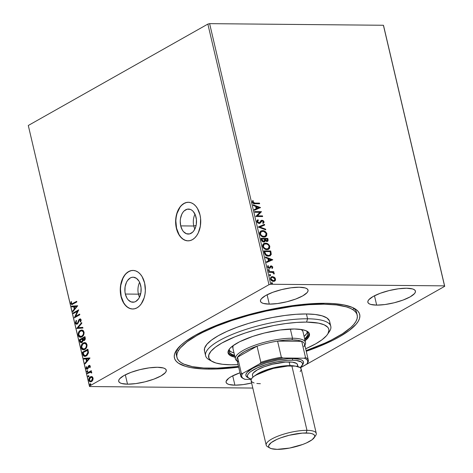 <?xml version="1.0" encoding="UTF-8"?>
<svg xmlns="http://www.w3.org/2000/svg" width="473" height="473" viewBox="0 0 473 473"><rect width="100%" height="100%" fill="white"/><g stroke="black" fill="none" stroke-linecap="round" stroke-linejoin="round"><path stroke-width="0.71" d="M193.788 226.011L196.094 225.444L193.788 226.011A12.511 8.142 -89.5 0 0 194.841 229.074A12.511 8.142 90.5 0 1 193.788 226.011L180.71 225.887L193.788 226.011A12.511 8.142 90.5 0 1 194.982 214.174A12.511 8.142 -89.5 0 0 193.788 226.011M138.423 294.165L140.723 293.597L138.423 294.165A12.511 8.142 -89.5 0 0 139.476 297.227A12.511 8.142 90.5 0 1 138.423 294.165L125.339 294.046L138.423 294.165A12.511 8.142 90.5 0 1 139.612 282.328A12.511 8.142 -89.5 0 0 138.423 294.165M140.67 285.39A12.511 8.142 90.5 0 1 132.889 302.229A12.511 8.142 90.5 0 1 125.339 294.046L124.949 291.67L125.103 286.792L126.457 282.357L127.527 280.524L130.252 277.976L131.801 277.361L133.392 277.213L136.478 278.355L139.032 281.228L139.984 283.179L141.055 287.761L140.907 292.639L139.553 297.074L138.483 298.906L135.757 301.455L134.208 302.076L131.039 301.88L128.159 299.835L126.977 298.209L125.339 294.046A12.511 8.142 90.5 0 1 133.12 277.208A12.511 8.142 90.5 0 1 140.67 285.39M196.035 217.237A12.511 8.142 90.5 0 1 188.254 234.076A12.511 8.142 90.5 0 1 180.71 225.887L180.237 221.068L180.467 218.638L181.821 214.204L182.897 212.371L184.174 210.893L187.166 209.202L190.341 209.397L191.843 210.201L193.215 211.443L195.349 215.026L196.425 219.608L196.271 224.486L195.739 226.804L193.847 230.753L192.564 232.231L189.578 233.922L186.403 233.727L183.53 231.681L182.347 230.055L180.71 225.887A12.511 8.142 90.5 0 1 188.485 209.054A12.511 8.142 90.5 0 1 196.035 217.237M188.455 202.273A19.287 12.552 -89.5 0 0 176.559 228.234L176.364 228.234A19.287 12.552 90.5 0 1 188.355 202.273A19.287 12.552 90.5 0 1 199.99 214.89L197.466 208.475L195.639 205.962L193.528 204.046L191.21 202.805L188.774 202.29L186.315 202.509L183.932 203.461L181.709 205.111L179.734 207.393L176.819 213.483L175.637 220.796L175.761 224.574L177.416 231.634L178.883 234.649L180.71 237.162L182.826 239.072L185.144 240.314L187.574 240.834L190.034 240.609L192.422 239.657L194.645 238.008L196.62 235.725L198.27 232.899L200.357 226.07L200.593 218.55L199.99 214.89A19.287 12.552 90.5 0 1 187.994 240.846A19.287 12.552 90.5 0 1 176.364 228.234L176.559 228.234A19.287 12.552 -89.5 0 0 188.1 240.846M133.09 270.426A19.287 12.552 -89.5 0 0 121.189 296.388L120.993 296.388A19.287 12.552 90.5 0 1 132.99 270.426A19.287 12.552 90.5 0 1 144.626 283.043L142.101 276.628L140.274 274.115L138.163 272.2L135.846 270.958L133.41 270.444L130.95 270.662L128.567 271.614L126.338 273.264L124.369 275.546L122.714 278.372L120.627 285.207L120.396 292.728L120.993 296.388L123.518 302.803L125.345 305.316L127.456 307.225L129.773 308.467L132.209 308.987L134.669 308.763L137.052 307.811L139.275 306.161L141.25 303.879L144.164 297.795L144.992 294.224L145.347 290.475L144.626 283.043A19.287 12.552 90.5 0 1 132.629 308.999A19.287 12.552 90.5 0 1 120.993 296.388L121.189 296.388A19.287 12.552 -89.5 0 0 132.73 309.005M356.802 313.883A92.584 24.708 166.8 0 0 352.899 307.669A92.584 24.708 -13.2 0 1 356.63 312.647L357.192 315.03M208.782 369.111L209.06 368.207L208.782 369.111L216.143 369.023L238.658 367.154A95.156 25.4 -13.2 0 1 208.782 369.111A95.156 25.4 -13.2 0 1 176.441 350.233A95.156 25.4 -13.2 0 1 325.341 303.294A95.156 25.4 -13.2 0 1 354.472 308.473A95.156 25.4 -13.2 0 1 306.262 351.297L319.275 346.396L333.246 340.099L339.307 336.877L349.287 330.438L356.11 324.23L358.25 321.279L359.51 318.477L359.882 315.846L359.356 313.404L357.943 311.187L355.661 309.212L352.515 307.497L343.806 304.902L332.147 303.518L325.341 303.294L301.863 304.517L275.387 308.467L248.189 314.805L222.617 322.988L207.576 329.125L194.817 335.528L184.837 341.967L181.011 345.113L175.873 351.126L174.614 353.928L174.241 356.559L174.768 359.001L176.181 361.218L178.463 363.193L185.57 366.35L190.317 367.503L201.977 368.887L208.782 369.111M234.91 385.176L232.716 375.81L234.91 385.176L243.146 384.602L251.624 383.012A24.43 6.521 -13.2 0 1 234.91 385.176A24.43 6.521 -13.2 0 1 226.088 382.308A24.43 6.521 -13.2 0 1 239.982 372.789L231.327 376.555L228.761 378.205L226.135 381.279L226.177 382.58L227.129 383.656L228.95 384.466L234.91 385.176M376.674 305.126L374.48 295.761L376.674 305.126L384.916 304.547L394.175 302.773L403.049 300.071L410.192 296.849L414.502 293.603L415.377 292.125L415.335 290.824L414.389 289.748L412.562 288.932L406.603 288.228A24.43 6.521 -13.2 0 1 415.424 291.096A24.43 6.521 -13.2 0 1 402.588 300.237A24.43 6.521 -13.2 0 1 376.674 305.126A24.43 6.521 -13.2 0 1 367.852 302.253A24.43 6.521 -13.2 0 1 380.694 293.112A24.43 6.521 -13.2 0 1 406.603 288.228L398.367 288.802L389.102 290.582L380.227 293.284L373.091 296.506L368.774 299.752L367.905 301.224L367.941 302.531L368.893 303.607L370.714 304.417L376.674 305.126M269.285 304.127L267.091 294.762L269.285 304.127L277.521 303.548L286.786 301.774L295.66 299.072L302.797 295.85L307.113 292.604L307.988 291.126L307.947 289.825L306.995 288.749L305.174 287.939L299.214 287.229A24.43 6.521 -13.2 0 1 308.035 290.097A24.43 6.521 -13.2 0 1 295.199 299.238A24.43 6.521 -13.2 0 1 269.285 304.127A24.43 6.521 -13.2 0 1 260.463 301.26A24.43 6.521 -13.2 0 1 273.305 292.113A24.43 6.521 -13.2 0 1 299.214 287.229L290.978 287.803L281.713 289.582L272.838 292.284L265.702 295.507L261.386 298.753L260.511 300.231L260.552 301.532L261.504 302.608L263.325 303.418L269.285 304.127M127.521 384.182L125.321 374.817L127.521 384.182L135.757 383.603L145.022 381.829L153.896 379.121L161.033 375.905L165.349 372.653L166.218 371.181L166.183 369.874L165.231 368.798L163.41 367.988L157.45 367.279A24.43 6.521 -13.2 0 1 166.271 370.152A24.43 6.521 -13.2 0 1 153.429 379.293A24.43 6.521 -13.2 0 1 127.521 384.182A24.43 6.521 -13.2 0 1 118.699 381.309A24.43 6.521 -13.2 0 1 131.535 372.168A24.43 6.521 -13.2 0 1 157.45 367.279L149.208 367.858L139.949 369.632L131.074 372.34L123.932 375.556L119.622 378.802L118.747 380.28L118.788 381.581L119.734 382.657L121.561 383.473L127.521 384.182M300.426 367.793L444.709 286.319L383.585 25.719L444.709 286.319L300.426 367.793M270.745 284.249L209.622 23.65L383.402 25.264L444.525 285.863L270.745 284.249L444.525 285.863L444.709 286.319L383.402 25.264L383.585 25.719L383.402 25.264L209.622 23.65L270.745 284.249L268.983 284.687L89.415 386.086L28.291 125.487L207.86 24.088L268.983 284.687L270.745 284.249M271.076 276.965L274.322 277.243L272.401 276.593L270.846 277.16L270.39 278.958L271.691 280.767L273.979 281.329L275.499 280.223L275.097 277.994L274.322 277.243L274.009 277.42L275.245 279.182L275.558 279.005L274.322 277.243L272.401 276.593L271.23 276.871L270.39 278.958C271.064 280.56 272.105 281.364 273.518 281.358L275.15 280.743L275.558 279.005L275.15 280.743L274.547 281.169M268.753 271.591L268.901 272.241L272.685 272.483L274.192 273.908L274.08 273.033L273.163 272.282L273.897 272.288L273.743 271.638L268.753 271.591L268.901 272.241L272.318 272.377L274.192 273.908L274.251 273.418L273.163 272.282L273.897 272.288L273.743 271.638L268.753 271.591M271.041 266.719L272.17 267.174L271.845 268.002L272.359 268.386L272.738 266.997L271.65 265.962L270.455 266.092L269.681 267.476L269.019 267.694L268.232 267.079L268.493 266.021L267.943 265.643L267.683 267.28L268.563 268.167L269.539 268.345L270.231 267.99L270.934 266.689L271.591 266.577L272.182 267.239L271.845 268.002L272.359 268.386L272.779 267.139L272.046 268.563M264.36 252.872L265.4 254.941L267.529 256.047L269.977 255.875L271.206 254.515L270.733 250.974L263.899 250.909L264.36 252.872C265.14 255.13 266.5 256.218 268.451 256.141L270.219 255.751L271.26 254.261L270.733 250.974L263.899 250.909L264.36 252.872M260.954 238.351L261.699 240.887L263.035 241.928L264.732 241.738L265.193 240.733L266.831 241.537L268.114 240.781L267.789 238.416L260.954 238.351L261.35 240.042L263.757 242.052L264.555 241.863L265.193 240.733L266.831 241.537L267.629 241.354L268.067 239.61L267.789 238.416L260.954 238.351M258.288 226.981L265.785 229.86L265.619 229.157L259.949 227.052L264.655 225.047L264.49 224.338L258.311 227.093L265.785 229.86L265.619 229.157L259.949 227.052L264.655 225.047L264.49 224.338L258.288 226.981M254.835 212.259L259.919 212.306L255.822 216.48L262.657 216.545L262.509 215.895L257.407 215.848L261.516 211.673L254.681 211.608L254.835 212.259L259.919 212.306L255.822 216.48L262.657 216.545L262.509 215.895L257.407 215.848L261.516 211.673L254.681 211.608L254.835 212.259M254.965 203.077L253.126 202.474L253.309 200.907L252.706 200.57L252.292 202.16L253.493 203.544L259.659 203.768L259.511 203.118L254.645 203.254L259.511 203.118L254.965 203.077L252.99 202.16L253.309 200.907L252.706 200.57L252.292 202.16C252.949 203.449 253.865 203.975 255.048 203.727L259.659 203.768L259.511 203.118L259.305 203.762L259.192 203.295L254.965 203.077M260.552 207.558L253.085 204.785L253.25 205.495L255.645 206.382L256.2 208.753L254.214 209.604L254.379 210.308L260.552 207.558L260.251 207.801L260.552 207.558L253.085 204.785L253.25 205.495L255.645 206.382L256.2 208.753L254.214 209.604L254.379 210.308L260.552 207.558M256.857 221.624L257.483 222.706L258.962 223.416L260.239 223.02L262.054 220.885L263.29 221.53L262.74 222.842L263.278 223.357L264.076 222.286L263.514 220.808L261.835 220.229L261.001 220.666L259.6 222.57L258.554 222.7L257.549 221.583L258.376 220.27L257.903 219.738L256.922 220.655L256.857 221.624L259.127 223.427L259.979 223.203L262.284 220.861L263.349 221.719L262.74 222.842L263.278 223.357L264.052 221.736L262.101 220.211L261.137 220.536L259.6 222.57L258.979 222.777L257.549 221.583L258.376 220.27L257.903 219.738L256.857 221.624M260.724 231.061L262.515 230.588L260.818 231.001L259.724 232.379L259.712 233.81L260.404 235.252L262.166 236.648L264.679 237.05L266.671 235.785L266.778 233.449L264.685 231.155L262.196 230.765C264.135 230.735 265.595 231.817 266.571 234.005L266.89 233.828C265.909 231.64 264.448 230.558 262.515 230.588L260.877 230.966L259.712 233.81C260.676 236.015 262.125 237.109 264.07 237.085L265.737 236.707L266.89 233.828L265.572 236.79M263.668 243.619L265.459 243.146L263.763 243.56L262.669 244.943L262.663 246.374L263.349 247.811L265.117 249.206L267.623 249.608L269.622 248.343L269.722 246.007L267.635 243.713L265.146 243.323C267.079 243.293 268.54 244.375 269.521 246.569L269.835 246.386C268.853 244.198 267.399 243.116 265.459 243.146L263.828 243.524L262.663 246.374C263.621 248.579 265.075 249.667 267.014 249.643L268.682 249.265L269.835 246.386L268.522 249.348M272.791 259.748L265.323 256.975L265.489 257.684L267.884 258.571L268.439 260.942L266.453 261.788L266.618 262.497L272.791 259.748L272.495 259.99L272.791 259.748L265.323 256.975L265.489 257.684L267.884 258.571L268.439 260.942L266.453 261.788L266.618 262.497L272.791 259.748M268.362 269.722L268.753 269.539L268.292 269.953L268.8 270.591L269.444 270.083L268.954 269.569L268.433 269.716L269.444 270.083L268.753 269.539L268.309 270.077L269.007 270.621L269.444 270.083L268.688 270.798M269.533 274.701L269.917 274.517L269.462 274.937L269.971 275.57L270.615 275.067L270.124 274.553L269.604 274.695L270.615 275.067L269.917 274.517L269.474 275.055L270.172 275.605L270.615 275.067L269.858 275.783M271.437 282.824L271.821 282.641L271.366 283.055L271.874 283.688L272.519 283.185L272.028 282.671L271.508 282.819L272.519 283.185L271.821 282.641L271.378 283.179L272.076 283.723L272.519 283.185L271.762 283.901M90.721 381.859L88.883 380.375L90.52 381.865L91.52 381.587L92.803 380.144L93.057 378.022L91.975 376.644L90.786 376.644L89.722 377.359L88.829 379.222L89.32 381.315L90.39 381.859L91.886 381.339L92.803 380.144L93.134 378.571L92.637 377.117L91.797 376.538M90.142 372.18L91.614 372.612L91.224 372.943L91.721 373.008L91.744 372.44L90.816 371.683L91.407 371.346L91.259 370.696L87.227 372.972L87.381 373.623L90.438 372.127L91.721 373.008L91.591 372.091L90.816 371.683L91.407 371.346L91.259 370.696L87.227 372.972L91.307 370.897L87.227 372.972L87.381 373.623L90.727 372.145M90.272 366.155L89.699 365.41L88.77 365.617L87.15 368.55L86.553 368.041L86.766 366.912L86.305 366.752L86.323 368.928L87.138 369.259L87.866 368.875L89.095 366.155L89.74 366.344L89.557 367.551L89.994 367.734L90.308 366.575L90.272 366.155L88.924 365.517L87.736 368.1L87.103 368.55L87.493 368.556L86.553 368.041L86.766 366.912L86.305 366.752L86.074 368.396L87.558 369.106L89.095 366.155L89.787 366.474L89.557 367.551L89.994 367.734L90.272 366.155M82.84 354.253L83.349 355.613L84.259 356.311L85.536 356.299L87.026 355.454L88.433 352.888L87.889 349.18L82.379 352.29L82.84 354.253L83.23 354.259L82.769 352.296L82.379 352.29L82.84 354.253L84.856 356.4L86.281 355.974L88.463 352.58L87.889 349.18L82.379 352.29L87.937 349.376L82.769 352.296L83.23 354.259L82.84 354.253M79.434 339.732L80.339 342.422L81.859 342.529L82.633 341.731L82.958 340.4L83.975 340.672L85.028 339.833L85.347 338.662L84.945 336.622L79.434 339.732L84.992 336.817L79.434 339.732L79.831 341.423L81.131 342.742L81.859 342.529L82.958 340.4L84.318 340.53L85.223 337.817L84.945 336.622L79.434 339.732M76.768 328.363L82.941 328.067L82.775 327.357L78.11 327.665L81.811 323.248L81.646 322.545L76.768 328.363L81.728 322.911L76.792 328.475L82.941 328.067L82.775 327.357L78.11 327.665L81.811 323.248L81.646 322.545L76.768 328.363M73.309 313.64L77.412 311.323L74.302 317.862L79.813 314.746L79.665 314.096L75.55 316.419L78.672 309.874L73.161 312.99L73.309 313.64L77.412 311.323L74.302 317.862L79.813 314.746L79.665 314.096L75.55 316.419L78.672 309.874L73.161 312.99L73.309 313.64M72.996 303.394L71.683 303.755L71.334 303.063L71.565 301.756L71.062 301.668L70.802 303.619L71.837 304.6L76.821 301.969L76.667 301.325L71.955 303.826L71.364 303.294L71.565 301.756L71.062 301.668L70.802 303.619L71.778 304.6L76.821 301.969L76.667 301.325L72.996 303.394M77.708 305.759L71.559 306.167L71.725 306.876L73.693 306.746L74.255 309.117L72.688 310.98L72.854 311.689L77.708 305.759L71.559 306.167L71.725 306.876L73.693 306.746L74.255 309.117L72.688 310.98L72.854 311.689L77.708 305.759M76.91 323.467L77.525 323.378L75.922 322.722L76.531 320.877L76.129 320.511L75.367 323.089L75.922 323.993L76.738 324.212L77.974 323.361L79.523 319.843L80.546 319.99L80.168 321.699L80.623 322.018L81.202 320.002L80.475 318.956L79.322 319.222L77.625 322.858L76.732 323.491L75.922 322.722L76.531 320.877L76.129 320.511L75.331 322.905L75.757 323.089L76.52 320.511L75.769 321.989L75.757 323.089L75.367 323.089L76.602 324.218L77.276 324.029L79.092 320.505L80.233 319.659M80.67 337.279L78.228 335.274L80.475 337.284L81.888 336.877C83.484 336.019 84.194 334.381 84.011 331.951L81.77 329.988L79.854 330.716L78.636 332.241L78.169 333.684L78.228 335.274L78.849 336.551L79.813 337.172L81.38 337.113L83.609 335.02L84.123 332.75L83.378 330.692L82.113 330.012L80.333 330.396L81.983 329.994M83.62 349.837L81.173 347.832L83.419 349.843L84.833 349.435C86.435 348.577 87.138 346.94 86.955 344.51L84.72 342.547L82.799 343.274L81.581 344.805L81.114 346.242L81.173 347.832L81.794 349.109L82.757 349.73L84.324 349.671L86.553 347.578L87.067 345.308L86.323 343.25L85.063 342.57L83.283 342.955L84.933 342.558M89.947 357.949L83.798 358.357L83.963 359.06L85.938 358.936L86.494 361.307L84.927 363.169L85.093 363.879L89.976 358.055L83.798 358.357L83.963 359.06L85.938 358.936L86.494 361.307L84.927 363.169L85.093 363.879L89.947 357.949M87.777 371.784L86.801 371.494L87.387 371.778L87.724 370.98L87.133 370.696L86.843 371.612L87.54 371.66L87.682 370.862L87.133 370.696L87.54 370.696M88.948 376.762L87.972 376.478L88.557 376.762L88.889 375.958L88.303 375.674L88.008 376.591L88.711 376.638L88.847 375.846L88.303 375.674L88.705 375.674M90.851 384.886L89.876 384.596L90.461 384.88L90.792 384.082L90.207 383.798L89.917 384.715L90.615 384.762L90.757 383.964L90.207 383.798L90.609 383.792M89.598 386.542L252.807 388.055L89.598 386.542L89.415 386.086L268.983 284.687L207.86 24.088L209.622 23.65L207.86 24.088L28.291 125.487L89.598 386.542M176.926 357.346A92.584 24.708 -13.2 0 1 225.58 322.704A92.584 24.708 -13.2 0 1 323.769 304.18L308.964 304.671L292.551 306.368L266.305 311.033L248.697 315.385L231.8 320.534L216.256 326.281L202.669 332.413L196.768 335.552L187.06 341.808L180.42 347.85L178.339 350.724L177.115 353.449L176.754 356.009L177.263 358.38L178.634 360.538L180.857 362.466L183.914 364.133L192.393 366.658L203.739 368.006L217.521 368.136L238.493 366.433A92.584 24.708 -13.2 0 1 210.355 368.225A92.584 24.708 -13.2 0 1 176.926 357.346L176.358 354.933A92.584 24.708 -13.2 0 1 177.487 348.814A92.584 24.708 166.8 0 0 176.754 356.11M177.062 349.677L178.031 350.398L177.062 349.677M352.953 309.62L353.668 308.254L352.953 309.62M71.967 304.577L70.802 303.619L71.192 303.625L71.453 301.668L71.192 303.625L72.026 304.588M72.156 303.796L73.392 303.394L72.073 303.755M73.161 311.329L72.688 310.98L74.645 309.123L74.255 309.117L74.645 309.123L74.084 306.746L73.693 306.746L74.084 306.746L74.645 309.123L73.161 311.329M72.109 306.847L71.949 306.173L71.559 306.167L77.714 305.789L71.949 306.173L72.109 306.847M75.142 308.526L76.78 306.569L74.752 308.52L75.142 308.526L76.78 306.569L74.752 308.52L74.326 306.705L76.389 306.563L74.326 306.705L74.752 308.52L75.142 308.526M73.658 313.445L73.161 312.99L78.66 310.111L73.552 312.99L73.658 313.445M75.94 316.425L79.712 314.297L75.94 316.425M74.699 317.637L77.803 311.329L77.412 311.323L77.803 311.329L74.699 317.637M77.134 323.372L78.015 322.858L77.099 323.497M78.252 321.285L77.625 322.858L78.015 322.858L78.642 321.285L78.252 321.285L78.642 321.285L79.162 319.89L78.772 319.884L78.252 321.285M79.706 319.713L80.995 320.174L80.652 321.539L80.995 320.174L80.605 320.168L80.168 321.699L80.623 322.018L81.173 319.86L80.162 318.897L78.772 319.884L80.351 318.92M80.617 319.659L80.995 320.174L80.103 319.718M76.803 324.2L75.757 323.089L76.313 323.993L77.129 324.218L76.573 324.135M80.392 318.914L79.162 319.89L77.909 323.024L76.969 323.479M78.5 327.671L82.781 327.387L78.5 327.671M80.333 330.396C78.76 331.248 78.057 332.88 78.228 335.274L78.619 335.28C78.447 332.88 79.151 331.254 80.729 330.396L80.333 330.396M81.752 330.024L79.789 331.135L78.559 333.69L78.867 335.99L79.701 336.942L80.901 337.284M82.343 330.739L83.756 332.005L83.727 334.198L82.32 336.108L80.451 336.48M80.765 336.551L82.125 336.226C83.396 335.546 83.969 334.24 83.845 332.306L83.449 332.3C83.579 334.234 83.006 335.546 81.734 336.226L81.924 336.333M82.125 336.226L80.57 336.557L78.784 334.931C78.66 333.016 79.228 331.721 80.493 331.041L81.646 330.71L83.845 332.306L81.847 330.722M81.332 342.724L79.831 341.423L80.221 341.423L79.825 339.738L80.434 342.032L81.362 342.73M81.457 341.985L82.101 341.884L81.711 341.878L82.101 341.884L82.846 340.306L82.456 340.306L82.846 340.306L82.669 339.236L82.278 339.236L82.456 340.306L81.711 341.878L80.321 340.808L80.15 340.063L82.592 338.91L82.201 338.905L82.278 339.236L82.592 338.91L82.74 341.063L81.598 342.009M85.081 338.266L85.075 339.271L84.076 340.022L84.543 339.892L84.921 337.592L85.081 338.266L84.691 338.26L85.081 338.266M84.531 337.586L84.153 339.886L84.543 339.892L83.331 339.91L82.763 338.585L84.921 337.592L84.531 337.586L84.738 339.064L84.153 339.886L82.763 338.585L84.531 337.586M81.711 341.878L80.652 341.683L80.15 340.063L82.201 338.905L82.408 340.82L81.267 342.003L81.658 342.009M83.283 342.955C81.705 343.812 81.001 345.438 81.173 347.832L81.563 347.838C81.391 345.438 82.095 343.812 83.674 342.96L83.283 342.955M84.697 342.582L82.734 343.694L81.504 346.248L81.811 348.548L82.645 349.5L83.845 349.849M85.288 343.297L86.701 344.569L86.618 346.922L85.27 348.666L83.396 349.044M83.715 349.109L85.069 348.79C86.34 348.11 86.914 346.798 86.79 344.864L86.399 344.858C86.524 346.798 85.95 348.104 84.679 348.784L84.868 348.891M85.069 348.79L83.514 349.121L81.734 347.495C81.604 345.58 82.172 344.279 83.437 343.605L84.59 343.268L86.79 344.864L84.797 343.28M85.039 356.394L83.23 354.259L83.94 355.867L85.158 356.4M85.193 355.655L86.524 355.324L86.133 355.324L86.524 355.324L88.25 352.533L87.86 352.533L88.25 352.533L87.966 350.576L87.576 350.576L87.966 350.576L87.866 350.15L87.475 350.15L87.86 352.533L86.133 355.324L84.998 355.666L83.81 354.981L83.094 352.622L87.866 350.15L88.256 352.409L87.99 353.727L86.831 355.134L85.158 355.649M85.4 363.512L84.927 363.169L86.884 361.307L86.494 361.307L86.884 361.307L86.328 358.936L85.938 358.936L86.328 358.936L86.884 361.307L85.4 363.512M84.348 359.037L84.188 358.357L83.798 358.357L89.953 357.978L84.188 358.357L84.348 359.037M87.387 360.71L89.019 358.759L86.991 360.71L87.387 360.71L89.019 358.759L86.991 360.71L86.565 358.889L88.628 358.753L86.565 358.889L86.991 360.71L87.387 360.71M89.681 366.09L90.177 366.48L90.053 367.598L89.557 367.551L89.947 367.551L90.177 366.48L89.586 366.114M89.095 366.155L89.787 366.474M90.177 366.48L89.486 366.161M86.997 369.265L87.558 369.106M87.209 369.247L86.074 368.396L86.464 368.396L86.695 366.752L86.464 368.396L87.31 369.265M86.943 368.047L87.777 368.473L88.747 366.078L88.35 366.072L89.633 365.393M89.444 365.363L88.924 365.517M89.699 365.381L88.747 366.078L87.777 368.473M87.724 370.98L87.133 370.696L86.801 371.494L87.387 371.778M86.801 371.494L87.192 371.5L87.523 370.702L87.133 370.696M87.606 370.661L87.18 371.24L87.446 371.819M90.828 372.133L91.614 372.612L90.532 372.18M87.724 373.428L87.617 372.978L87.724 373.428M88.889 375.958L88.303 375.674L87.972 376.478L88.557 376.762M87.972 376.478L88.693 375.68L88.303 375.674M88.776 375.645L88.35 376.224L88.611 376.798M91.975 376.644L90.402 376.821C89.255 377.454 88.747 378.637 88.883 380.375L89.273 380.381C89.137 378.642 89.645 377.454 90.792 376.827L91.596 376.549L90.112 377.365L89.22 379.228L89.817 381.433M91.975 376.549L91.573 376.549M89.71 381.321L90.408 381.782M91.496 377.271L92.732 377.779L92.968 379.175L92.016 380.765L90.627 381.12M90.769 381.149L91.75 380.942L90.568 381.161L89.379 380.097L90.55 377.472L91.33 377.247L92.56 378.299L91.36 380.936L91.75 380.942L92.95 378.305L91.526 377.265M90.792 384.082L90.207 383.798L89.876 384.596L90.461 384.88M89.876 384.596L90.266 384.602L90.597 383.798L90.207 383.798M90.68 383.763L90.254 384.342L90.514 384.921M81.734 336.226L79.653 336.285L78.701 334.305L79.742 331.626L81.74 330.71L82.941 331.289L83.532 332.939L83.112 334.748L81.734 336.226M84.679 348.784L82.604 348.843L81.652 346.863L82.686 344.184L84.685 343.274L86.051 344.054L86.476 345.497L85.903 347.59L84.679 348.784M87.475 350.15L87.866 352.403L87.499 353.928L85.985 355.4L84.318 355.489L83.094 352.622L87.475 350.15M91.36 380.936L90.237 381.114L89.326 379.671L90.041 377.874L91.395 377.247L92.341 377.773L92.613 378.731L92.3 379.943L91.36 380.936M252.535 200.824L253.309 200.907L252.677 202.338L254.645 203.254L252.901 202.769L252.99 201.084L252.535 200.824M254.22 209.64L256.2 208.753L254.22 209.64M253.156 205.111L260.239 207.736L253.156 205.111M256.094 206.843L256.52 208.658L258.914 207.594L256.52 208.658L258.914 207.594L256.833 208.481L256.407 206.666L256.094 206.843L256.52 208.658L256.833 208.481L256.407 206.666L258.914 207.594L256.094 206.843M254.722 211.792L261.516 211.673L257.093 216.025L262.509 215.895L262.302 216.539L262.19 216.072L257.093 216.025L261.202 211.851L254.722 211.792M257.596 219.927L258.376 220.27L257.229 221.76L257.549 221.583L257.229 221.76L258.666 222.954L259.287 222.748L258.453 222.937L257.448 222.257L257.247 221.287L258.063 220.448L257.596 219.927M259.6 222.57L258.979 222.777M260.824 220.714L261.137 220.536M263.136 223.398L263.757 222.464L263.621 221.571L262.935 220.761L261.788 220.388L262.101 220.211L261.788 220.388L263.739 221.914L264.052 221.736L262.964 223.534M261.492 221.246L262.284 220.861M259.411 223.498L261.179 221.423L259.813 223.286M261.179 221.423L261.522 221.139M263.585 222.913L263.757 222.464M259.464 222.659L258.666 222.954M258.299 227.022L264.49 224.338L264.33 225.183L264.171 224.515L258.299 227.022M259.636 227.229L265.619 229.157L265.394 229.718L265.3 229.334L259.636 227.229M265.471 236.855L266.636 235.193L265.867 232.574L263.733 231.049L261.025 230.936M264.372 231.332L264.011 231.161M266.636 235.193L266.666 234.762M265.347 236.009L263.1 236.577L260.83 235.347L260.055 233.059L261.415 231.545M261.191 231.634L260.097 233.975C260.865 235.761 262.036 236.642 263.603 236.612L263.916 236.435C262.349 236.459 261.185 235.584 260.41 233.798L261.344 231.539L262.669 231.238C264.224 231.214 265.4 232.083 266.193 233.851L265.27 236.122L263.603 236.612L265.105 236.204M267.416 241.466L267.86 240.591L267.476 238.593L260.995 238.534L267.789 238.416L267.476 238.593L267.753 239.787L268.067 239.61L267.458 241.431M264.555 241.863L265.193 240.733L264.383 241.945M263.833 241.443L263.485 241.567M263.804 241.461L264.117 241.283L263.603 241.401L261.983 239.752L261.806 239.007L264.348 239.031L264.59 240.39L263.29 241.579L262.018 240.869L261.492 239.184L261.67 239.929L263.29 241.579L263.952 241.354M267.026 240.792L265.56 240.828L264.732 239.214L266.352 241.07L266.973 240.858M267.239 239.06L267.399 239.734L266.352 241.07L266.666 240.887L265.128 239.368L264.815 239.545L265.051 239.036L264.732 239.214L267.239 239.06L267.428 240.432L266.861 240.875L265.672 240.491L265.051 239.036L267.239 239.06M261.983 239.752L261.67 239.929L261.806 239.007L264.348 239.031L264.508 240.822L263.981 241.342L263.071 241.289L261.983 239.752M263.29 241.579L263.603 241.401M269.255 248.603L269.521 246.569L268.274 244.559L266.086 243.435L263.969 243.494M268.416 249.413L268.877 249.064M269.58 247.751L269.61 247.32M268.292 248.567L266.045 249.135L263.774 247.905L263 245.617L264.36 244.109M264.135 244.192L263.041 246.534C263.81 248.319 264.981 249.2 266.547 249.17L266.867 248.993C265.3 249.023 264.129 248.142 263.355 246.356L264.289 244.098L265.613 243.796C267.174 243.772 268.345 244.642 269.137 246.409L268.215 248.68L266.547 249.17L268.049 248.763M269.9 255.934L270.946 254.439L270.42 251.151L263.946 251.092L270.733 250.974L270.42 251.151L270.722 252.434L271.035 252.257L270.722 252.434L270.946 254.439L271.26 254.261L270.059 255.834M269.711 255.184L267.777 255.662L265.98 255.048L264.986 253.759L264.437 251.748L264.756 251.565L270.184 251.618L270.532 253.912L269.711 255.184L267.984 255.668L269.545 255.266M268.297 255.491L265.182 254.184L268.297 255.491L265.997 254.628L264.915 252.269L264.602 252.446L265.182 254.184L265.501 254.007L264.756 251.565L264.437 251.748L264.602 252.446L264.756 251.565L270.184 251.618L270.444 254.326L269.728 255.172L268.297 255.491M266.459 261.829L268.439 260.942L266.459 261.829M265.4 257.3L272.478 259.925L265.4 257.3M268.333 259.033L268.759 260.848L271.153 259.783L268.759 260.848L271.153 259.783L269.072 260.67L268.646 258.855L268.333 259.033L268.759 260.848L269.072 260.67L268.646 258.855L271.153 259.783L268.333 259.033M270.934 266.689L270.26 267.511L271.354 266.536M270.142 266.269L271.177 265.891L270.455 266.092L269.604 267.558L268.705 267.872L267.86 267.085L269.167 267.706L267.848 267.014L268.493 266.021L267.73 265.891L268.493 266.021L267.943 265.643L267.582 266.973L269.344 268.357L270.065 268.15L270.923 266.725M269.604 267.558L269.167 267.706M268.853 267.884L269.291 267.736M272.779 267.139L271.177 265.891L270.863 266.068L272.46 267.316L272.779 267.139M272.241 268.315L272.478 267.416L271.993 266.524L270.302 266.175M269.007 270.621L269.444 270.083M268.753 269.539L268.309 270.077M269.036 270.668L269.025 270.03L268.339 269.722M268.794 271.774L273.743 271.638L273.542 272.282L273.429 271.815L268.794 271.774M273.944 273.861L272.85 272.46L273.163 272.282L272.85 272.46L273.938 273.595L274.251 273.418L273.879 274.092M270.172 275.605L270.615 275.067M269.917 274.517L269.474 275.055M270.201 275.647L270.189 275.008L269.504 274.707M274.393 281.264L275.15 280.743M274.494 281.204L275.31 279.703L274.783 278.171L273.536 277.131L272.087 276.776L272.401 276.593L271.236 276.906M275.256 280.187L275.31 279.703M274.234 280.489L272.365 280.785L270.751 279.342M271.461 277.562L270.686 279.135L271.614 277.468L272.549 277.243L274.949 278.993L274.293 280.495L273.364 280.708L271.005 278.958L270.686 279.135L270.698 278.366L271.597 277.515M270.686 279.135L273.051 280.885L274.127 280.578M272.076 283.723L272.519 283.185M271.821 282.641L271.378 283.179M272.105 283.77L272.099 283.132L271.413 282.824M263.916 236.435L261.876 235.808L260.623 234.401L260.369 232.882L261.309 231.557L263.686 231.386L265.974 233.248L266.009 235.377L264.862 236.299L263.916 236.435M266.867 248.993L264.821 248.366L263.573 246.965L263.372 245.215L264.253 244.121L266.63 243.95L268.043 244.712L268.918 245.806L269.202 247.012L268.794 248.183L266.867 248.993M273.364 280.708L271.993 280.294L271.147 279.366L271.017 278.189L271.916 277.338L273.518 277.444L274.795 278.585L274.766 280.069L273.364 280.708M131.145 270.662L128.762 271.62L126.539 273.27M124.565 275.552L122.909 278.372L120.822 285.207L120.467 288.956L121.189 296.388L123.713 302.803L125.54 305.316L127.651 307.231L129.969 308.467L132.405 308.987M186.51 202.509L184.127 203.467L181.904 205.116M179.929 207.393L177.014 213.483L176.193 217.054L175.832 220.802L176.559 228.234L179.078 234.649L180.905 237.162L183.021 239.078L185.339 240.314L187.769 240.834M316.266 433.363L301.153 368.94A25.719 6.864 166.8 0 0 291.871 365.913L306.977 430.341A25.719 6.864 166.8 0 0 276.699 436.65A25.719 6.864 166.8 0 0 267.606 446.731L269.947 448.061A23.662 6.315 -13.2 0 1 278.319 438.79A23.662 6.315 -13.2 0 1 306.173 432.984L306.977 430.341L291.871 365.913A25.719 6.864 166.8 0 0 264.596 371.063A25.719 6.864 166.8 0 0 251.08 380.682L266.193 445.111A25.719 6.864 -13.2 0 1 279.703 435.485A25.719 6.864 -13.2 0 1 306.977 430.341A25.719 6.864 -13.2 0 1 316.266 433.363A25.719 6.864 -13.2 0 1 314.705 436.62M314.214 437.679L315.722 435.444A25.719 6.864 166.8 0 0 306.977 430.341L306.173 432.984A23.662 6.315 -13.2 0 1 314.214 437.679A23.662 6.315 -13.2 0 1 277.19 449.35L271.419 448.664L269.651 447.878L268.729 446.837L268.694 445.572L271.236 442.598L276.888 439.405L280.631 437.88L289.228 435.261L302.389 433.108L309.401 433.173L311.944 433.67L313.711 434.456L314.628 435.497L314.669 436.762L312.127 439.736L306.474 442.929L302.732 444.454L289.612 448.061L277.19 449.35A23.662 6.315 -13.2 0 1 269.947 448.061M247.568 377.413L246.013 375.864L245.966 374.285L247.024 372.499L252.245 368.568L256.212 366.575L266.098 362.921L277.29 360.154L288.087 358.705L292.817 358.552A29.574 7.893 166.8 0 0 257.998 365.806A29.574 7.893 166.8 0 0 247.533 377.395L248.999 378.229A28.291 7.55 -13.2 0 1 259.009 367.143A28.291 7.55 -13.2 0 1 292.314 360.201L292.817 358.552L300.03 359.409L302.241 360.391L303.388 361.691L303.435 363.27L302.844 364.458M302.312 365.132A29.574 7.893 166.8 0 0 302.868 364.417A29.574 7.893 166.8 0 0 292.817 358.552L292.314 360.201L287.791 360.349L277.462 361.739L266.754 364.381L257.3 367.882L250.542 371.695L248.514 373.546L247.503 375.255L247.545 376.762L248.644 378.01L251.329 379.104A28.291 7.55 -13.2 0 1 248.999 378.229M297.966 366.61L297.517 364.701A23.147 6.179 166.8 0 0 289.163 361.981L290.008 365.599L274.446 367.586L255.438 375.314A23.147 6.179 -13.2 0 1 290.008 365.599A1.283 0.84 -89.5 0 0 290.126 365.931A1.283 0.84 90.5 0 1 290.008 365.599L294.862 366.067A23.147 6.179 -13.2 0 0 290.008 365.599L289.163 361.981A23.147 6.179 166.8 0 0 264.614 366.61A23.147 6.179 166.8 0 0 252.452 375.272L252.901 377.182M269.036 447.334A25.719 6.864 -13.2 0 1 266.193 445.111M254.09 382.959L252.174 382.107L251.175 380.972L251.133 379.6L252.05 378.045L253.895 376.366L260.038 372.895L273.447 368.39L287.755 366.049L295.377 366.12L300.059 367.515L301.065 368.65L301.106 370.022L300.184 371.571M260.363 383.704L256.857 383.497M292.314 360.201L296.169 360.426L301.325 361.957L302.424 363.205L302.472 364.713L300.231 367.633A28.291 7.55 -13.2 0 0 301.928 365.812A28.291 7.55 -13.2 0 0 292.314 360.201M297.47 365.67L297.434 364.441L296.536 363.418L292.32 362.164L285.461 362.099L272.584 364.21L264.176 366.77L257.413 369.821L253.327 372.895L252.499 374.297L252.535 375.527M329.569 324.088A64.293 17.158 166.8 0 0 329.657 321.522A64.293 17.158 166.8 0 0 306.439 313.966L307.574 318.79A64.293 17.158 166.8 0 0 231.876 334.565A64.293 17.158 166.8 0 0 209.131 359.764L212.064 361.425A61.721 16.472 -13.2 0 1 233.899 337.237A61.721 16.472 -13.2 0 1 306.563 322.095L307.574 318.79L306.439 313.966A64.293 17.158 166.8 0 0 238.256 326.825A64.293 17.158 166.8 0 0 204.466 350.883L205.601 355.708A64.293 17.158 -13.2 0 1 239.385 331.656A64.293 17.158 -13.2 0 1 307.574 318.79A64.293 17.158 -13.2 0 1 330.787 326.346A64.293 17.158 -13.2 0 1 328.321 332.98A64.293 17.158 166.8 0 0 329.427 331.549A64.293 17.158 166.8 0 0 307.574 318.79L306.563 322.095L296.695 322.42L285.751 323.55L274.157 325.448L256.52 329.563L245.251 332.992L234.892 336.829L221.896 343.008L215.422 347.182L210.999 351.208L208.794 354.939L208.895 358.227L211.289 360.946L215.901 362.998L222.541 364.293L230.954 364.789A61.721 16.472 -13.2 0 1 212.064 361.425M302.832 331.195L301.242 329.486A36.007 9.608 -13.2 0 1 302.962 331.603L305.511 342.458A36.007 9.608 -13.2 0 1 304.843 345.231A36.007 9.608 166.8 0 0 292.509 338.23A36.007 9.608 166.8 0 0 250.3 346.987A36.007 9.608 166.8 0 0 237.239 361.088A36.007 9.608 -13.2 0 1 235.406 358.901A36.007 9.608 -13.2 0 1 254.326 345.432A36.007 9.608 -13.2 0 1 292.509 338.23L290.357 329.054L292.509 338.23A36.007 9.608 -13.2 0 1 305.511 342.458M306.356 330.864A40.507 10.814 -13.2 0 1 307.911 332.986A40.507 10.814 -13.2 0 1 304.659 338.834L306.38 337.137L307.828 334.689L307.763 332.531L306.191 330.745M304.098 336.421A40.507 10.814 166.8 0 0 307.367 331.839L306.729 333.471L304.098 336.421M304.825 339.525A41.79 11.157 166.8 0 0 309.241 333.311M235.057 357.186L229.848 355.294L228.223 353.455L228.157 351.226L229.653 348.702L232.645 345.97L239.693 341.731L252.842 336.368L264.425 333.01L280.264 329.977L294.354 328.989A41.79 11.157 -13.2 0 1 309.448 333.897A41.79 11.157 -13.2 0 1 305.109 340.731M323.769 304.18L323.556 303.288L323.769 304.18A92.584 24.708 -13.2 0 1 357.198 315.059A92.584 24.708 -13.2 0 1 306.096 350.576L324.939 343.091L331.455 339.992L342.57 333.713L350.789 327.535L353.703 324.555L355.785 321.681L357.009 318.956L357.369 316.396L356.861 314.025L355.489 311.867L353.266 309.939L350.209 308.272L346.348 306.871L336.392 304.925L323.769 304.18M210.757 360.556A64.293 17.158 -13.2 0 1 205.601 355.708M230.954 364.789L238.067 364.63A61.721 16.472 -13.2 0 1 230.954 364.789M305.67 348.772L315.621 343.877L322.095 339.703L326.518 335.676L327.907 333.761L328.966 330.237L328.629 328.652L327.712 327.215L324.188 324.821L318.542 323.142L306.563 322.095A61.721 16.472 -13.2 0 1 327.541 334.34A61.721 16.472 -13.2 0 1 305.67 348.772M234.998 357.174A41.79 11.157 -13.2 0 1 228.075 352.982A41.79 11.157 -13.2 0 1 250.034 337.35A41.79 11.157 -13.2 0 1 294.354 328.989L302.466 329.693L306.291 330.834L308.674 332.454L309.525 334.5L308.81 336.888L304.872 340.909M329.421 320.8L326.926 317.968L322.125 315.834L315.207 314.48L306.439 313.966L296.163 314.303L284.764 315.485L272.685 317.46L260.392 320.156L248.355 323.473L237.032 327.275L226.869 331.419L218.248 335.747L211.502 340.099L206.896 344.291L204.596 348.181L204.472 350.907M227.992 352.367A41.79 11.157 166.8 0 0 234.714 355.968M227.939 352.249L229.565 354.088L230.948 354.845L234.774 355.98M304.588 339.703L308.526 335.682L309.241 333.294M229.494 348.891A40.507 10.814 -13.2 0 0 229.044 351.486A40.507 10.814 -13.2 0 0 234.555 355.276L232.101 354.454L229.789 352.882L228.967 350.901L229.659 348.589M229.021 350.215A40.507 10.814 166.8 0 0 233.987 352.864L231.534 352.042L229.021 350.215M232.988 348.447L232.929 346.532L233.461 345.385A36.007 9.608 -13.2 0 0 232.858 348.045M238.676 361.904A34.718 9.265 -13.2 0 1 237.57 357.168A34.718 9.265 -13.2 0 1 257.052 346.171A34.718 9.265 -13.2 0 1 277.568 341.104A34.718 9.265 -13.2 0 1 292.007 339.88L292.509 338.23L292.007 339.88L285.195 340.158L277.568 341.104L301.721 341.323L297.618 340.276L292.007 339.88A34.718 9.265 -13.2 0 1 301.721 341.323A34.718 9.265 -13.2 0 1 303.914 346.603M237.57 357.168L257.052 346.171L250.134 348.82L244.381 351.64L240.113 354.478L237.57 357.168L257.052 346.171L260.842 362.336L259.931 363.666L242.608 373.451L241.36 373.339L237.57 357.168A34.718 9.265 166.8 0 0 236.938 359.817L240.733 375.982A34.718 9.265 -13.2 0 1 241.36 373.339L237.57 357.168M277.568 341.104L301.721 341.323L305.511 357.493L304.34 358.203L282.866 358.002L281.358 357.269L277.568 341.104A34.718 9.265 166.8 0 0 257.052 346.171L260.842 362.336A34.718 9.265 -13.2 0 1 281.358 357.269L277.568 341.104M245.061 379.352L251.198 379.411L245.061 379.352A33.95 9.058 -13.2 0 1 243.518 378.672A33.95 9.058 -13.2 0 1 242.608 373.451L241.673 375.284L241.774 376.91L242.915 378.282L245.061 379.352M308.331 360.124A34.718 9.265 -13.2 0 1 307.704 362.773A34.718 9.265 166.8 0 0 305.511 357.493A34.718 9.265 -13.2 0 1 308.331 360.124L304.541 343.96A34.718 9.265 166.8 0 0 301.721 341.323L305.511 357.493L304.34 358.203A33.95 9.058 -13.2 0 1 307.03 363.772A33.95 9.058 -13.2 0 1 306.794 364.104L300.361 367.74L306.794 364.104L307.734 362.271L307.627 360.645L306.486 359.273L304.34 358.203L282.866 358.002L271.183 360.308L259.931 363.666L242.608 373.451L241.36 373.339A34.718 9.265 166.8 0 0 242.637 378.169L243.518 378.672M243.104 378.412A34.718 9.265 -13.2 0 1 240.733 375.982M281.358 357.269A34.718 9.265 166.8 0 0 260.842 362.336L259.931 363.666A33.95 9.058 -13.2 0 1 282.866 358.002L281.358 357.269M307.409 363.217L307.704 362.773M71.778 304.6L72.168 304.6M71.955 303.826L72.345 303.832M80.162 318.897L80.552 318.903M80.57 336.557L80.96 336.563M81.646 330.71L82.036 330.71M83.514 349.121L83.904 349.121M84.59 343.268L84.98 343.274M84.998 355.666L85.388 355.672M89.344 366.084L89.734 366.09M90.568 381.161L90.958 381.167M91.33 377.247L91.721 377.253M261.806 220.98L261.486 221.157M259.979 223.203L259.665 223.38M265.27 236.122L264.957 236.299M261.344 231.539L261.031 231.717M268.215 248.68L267.901 248.857M264.289 244.098L263.975 244.275M271.047 266.612L270.727 266.79M269.249 270.568L268.936 270.745M270.42 275.546L270.107 275.724M274.293 280.495L273.979 280.678M271.614 277.468L271.301 277.645M272.324 283.67L272.01 283.847M302.868 364.417L301.928 365.812M329.657 321.522L330.787 326.346M329.427 331.549L327.541 334.34M232.414 346.147L235.406 358.901M307.403 363.223L307.03 363.772"/></g></svg>
